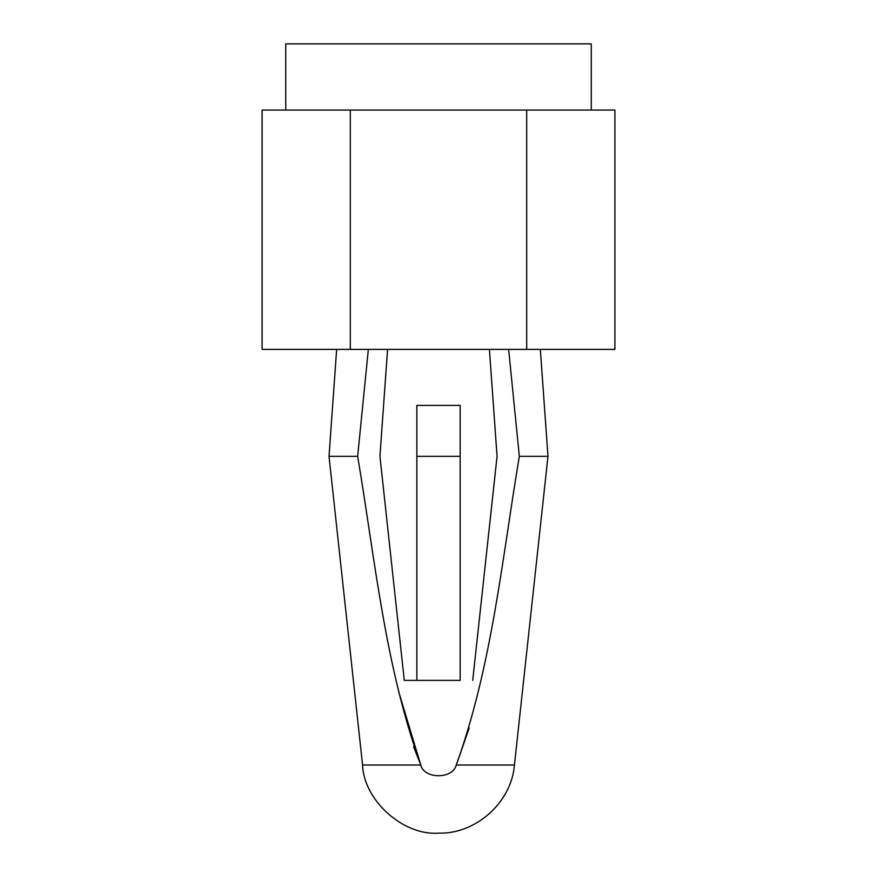 <?xml version="1.0" encoding="UTF-8"?>
<svg xmlns="http://www.w3.org/2000/svg" width="877" height="877" viewBox="0 0 877 877"><rect width="100%" height="100%" fill="white"/><g stroke="black" fill="none" stroke-linecap="round" stroke-linejoin="round"><path stroke-width="1.32" d="M357.904 457.937L357.663 456.325L329.018 456.325L362.563 765.018L329.018 456.325L357.663 456.325L368.351 349.386L357.663 456.325C375.071 559.778 384.959 665.829 420.774 765.018L413.56 746.634M398.531 691.186L420.774 765.018C424.084 779.313 452.916 779.313 456.226 765.018C492.063 665.775 501.929 559.745 519.337 456.325L508.649 349.386L519.337 456.325L547.982 456.325L540.342 349.386L547.982 456.325L519.337 456.325C501.929 559.745 492.063 665.775 456.226 765.018L514.437 765.018L456.226 765.018C452.916 779.313 424.084 779.313 420.774 765.018C384.959 665.829 375.071 559.778 357.663 456.325L368.351 349.386L357.663 456.325M460.14 680.388L404.286 680.388L379.938 456.325L387.579 349.386L379.938 456.325L404.286 680.388L460.14 680.388L460.14 405.404L416.86 405.404L460.14 405.404L460.14 456.325L416.86 456.325L460.14 456.325L460.14 680.388M489.421 349.386L497.062 456.325L472.714 680.388L497.062 456.325L489.421 349.386M456.555 764.306L469.206 727.91M362.563 765.018L420.774 765.018L362.563 765.018C363.758 800.372 403.223 835.781 438.5 833.15C403.223 835.781 363.758 800.372 362.563 765.018M614.898 110.053L614.898 349.386L614.898 110.053L262.102 110.053L262.102 349.386L262.102 110.053L350.296 110.053L350.296 349.386L350.296 110.053L526.704 110.053L526.704 349.386L526.704 110.053L614.898 110.053M262.102 349.386L614.898 349.386L262.102 349.386M416.86 405.404L416.86 680.388L416.86 405.404M285.738 110.053L285.738 43.85L285.738 110.053M591.262 43.85L285.738 43.85L591.262 43.85L591.262 110.053M329.018 456.325L336.658 349.386M547.982 456.325L514.437 765.018C511.532 802.302 475.882 834.29 438.5 833.15"/></g></svg>
